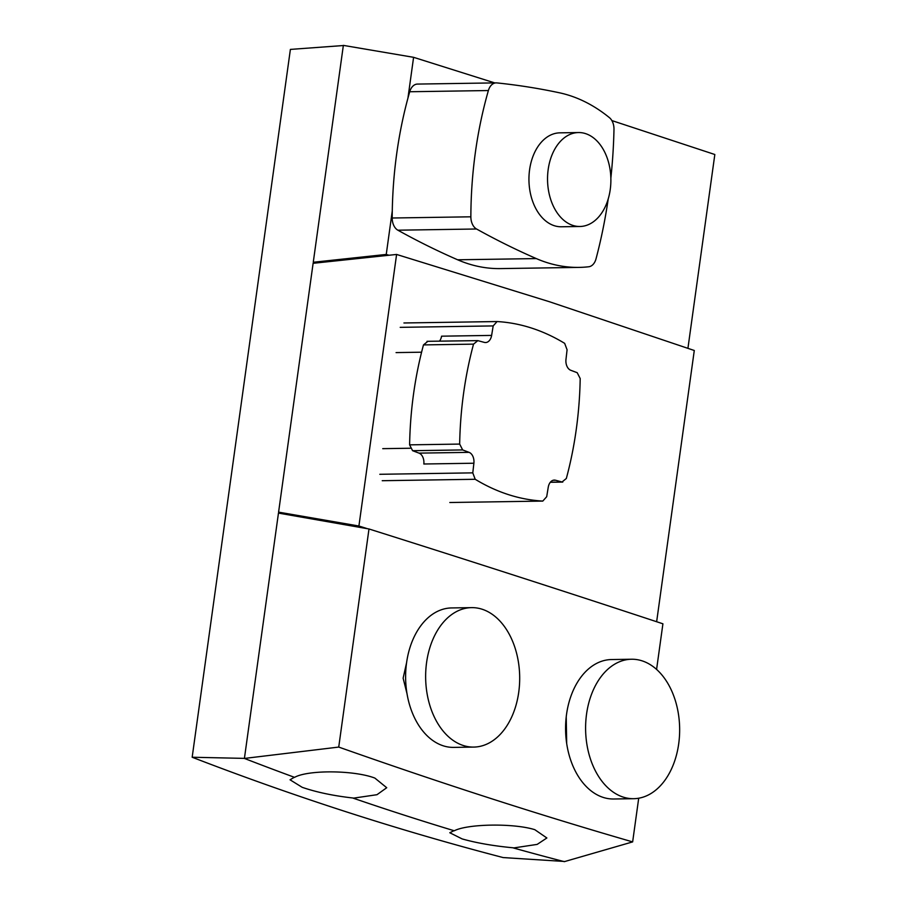 <?xml version="1.0" encoding="UTF-8"?>
<svg xmlns="http://www.w3.org/2000/svg" width="907" height="907" viewBox="0 0 907 907"><rect width="100%" height="100%" fill="white"/><g stroke="black" fill="none" stroke-linecap="round" stroke-linejoin="round"><path stroke-width="1.36" d="M473.737 747.085L453.715 747.391A69.737 47.017 -90.9 0 1 443.194 745.792A69.737 47.017 -90.9 0 1 405.803 670.545A69.737 47.017 -90.9 0 1 451.573 607.939L471.595 607.633A69.737 47.017 -90.9 0 1 482.127 609.232A69.737 47.017 -90.9 0 1 519.507 684.468A69.737 47.017 -90.9 0 1 473.737 747.085A69.737 47.017 -90.9 0 1 463.216 745.486A69.737 47.017 -90.9 0 1 425.825 670.239A69.737 47.017 -90.9 0 1 471.595 607.633M406.608 662.609L403.127 678.187L407.028 693.753M631.555 659.242L611.533 659.548A69.737 47.017 89.1 0 0 565.764 722.153A69.737 47.017 89.1 0 0 603.155 797.4A69.737 47.017 89.1 0 0 613.676 798.999L633.698 798.693A69.737 47.017 89.1 0 0 679.468 736.076A69.737 47.017 89.1 0 0 642.077 660.84A69.737 47.017 89.1 0 0 631.555 659.242A69.737 47.017 89.1 0 0 585.786 721.847A69.737 47.017 89.1 0 0 623.177 797.094A69.737 47.017 89.1 0 0 633.698 798.693M566.229 716.813L566.682 743.457M396.597 254.448L358.911 526.015L278.585 512.138L313.119 263.302L396.597 254.448L549.381 301.714L694.286 350.487L656.645 621.726M611.862 120.574L714.829 154.507L687.937 348.265M453.988 830.687L449.804 832.751L462.162 838.93C476.617 843.011 493.714 845.982 513.464 847.83L513.453 847.977A5811.138 3918.467 89.1 0 0 564.335 861.65L632.644 841.9L638.709 798.217M294.333 777.265L290.036 779.793L302.201 787.321C316.543 792.253 333.561 795.824 353.254 798.035L353.231 798.183A5811.138 3918.467 89.1 0 0 454.282 830.778C467.581 823.817 513.521 823.023 534.801 829.678L546.864 837.977L537.171 844.394L513.453 847.977M632.644 841.9C538.883 814.769 440.915 783.16 338.73 747.073L244.414 758.433A5811.138 3918.467 89.1 0 0 294.571 777.356C307.847 769.828 353.764 770.043 374.84 778.07L386.722 787.718L376.972 794.702L353.231 798.183M656.589 669.411L662.915 623.801C569.653 592.997 471.685 561.388 368.99 528.974L278.46 513.09L244.414 758.433M338.73 747.073L368.99 528.974M284.242 513.963L278.846 512.228L278.71 513.135M315.625 263.019L313.516 262.338L313.38 263.268M244.686 758.388L192.171 757.243L290.387 49.409L344.059 45.486M192.171 757.243A5807.26 3915.848 89.1 0 0 503.136 857.568L564.097 861.435M388.899 255.218L386.246 254.436L313.266 262.259L343.356 45.384L413.592 57.322L494.7 82.9M413.592 57.322L407.923 98.217M392.266 210.98L386.246 254.436M367.097 528.588L358.911 526.015M548.179 169.507A46.971 31.677 89.1 0 0 579.936 226.489A46.971 31.677 89.1 0 0 610.241 189.529A46.971 31.677 89.1 0 0 578.496 132.547A46.971 31.677 89.1 0 0 548.179 169.507M579.936 226.489L561.342 226.773A46.971 31.677 -90.9 0 1 529.586 169.79A46.971 31.677 -90.9 0 1 559.902 132.841L578.496 132.547M610.865 178.033A390.509 263.325 89.1 0 0 613.982 129.418A12.789 8.617 89.1 0 0 609.447 117.672A216.172 145.766 89.1 0 0 559.313 92.763A1262.181 851.095 89.1 0 0 496.809 82.9A12.789 8.617 89.1 0 0 496.129 82.877L417.469 84.079A12.789 8.617 89.1 0 0 409.715 91.743A329.547 222.215 89.1 0 0 396.733 153.51A329.547 222.215 89.1 0 0 392.198 218.009A12.789 8.617 89.1 0 0 397.878 230.197A1262.181 851.095 89.1 0 0 457.65 259.787A216.172 145.766 89.1 0 0 500.437 268.597L579.108 267.395A216.172 145.766 89.1 0 0 588.756 266.76A12.789 8.617 89.1 0 0 596.024 258.824A390.509 263.325 89.1 0 0 608.223 198.905M496.129 82.877A12.789 8.617 89.1 0 0 488.385 90.541A329.547 222.215 89.1 0 0 475.393 152.308A329.547 222.215 89.1 0 0 470.858 216.807A12.789 8.617 89.1 0 0 476.538 228.995A1262.181 851.095 89.1 0 0 536.309 258.586A216.172 145.766 89.1 0 0 579.108 267.395M497.081 321.554L493.181 325.919L491.628 335.409A9.478 6.394 -90.9 0 1 485.562 342.54A9.478 6.394 -90.9 0 1 484.349 342.392L477.83 340.635L473.533 344.138A291.544 196.592 89.1 0 0 459.668 444.079L462.661 449.929L469.089 452.355A9.478 6.394 -90.9 0 1 473.885 463.228L472.785 472.864L475.2 479.281A291.544 196.592 89.1 0 0 542.783 501.083L546.694 496.707L548.247 487.218A9.478 6.394 -90.9 0 1 554.313 480.086A9.478 6.394 -90.9 0 1 555.515 480.234L562.034 481.991L566.331 478.488A291.544 196.592 89.1 0 0 576.251 429.487A291.544 196.592 89.1 0 0 580.197 378.548L577.203 372.698L570.775 370.283A9.478 6.394 -90.9 0 1 565.979 359.399L567.079 349.762L564.664 343.356A291.544 196.592 89.1 0 0 497.081 321.554L403.932 322.971M550.39 482.173L562.771 482.082L550.311 482.275M449.815 502.512L542.783 501.083L450.008 502.512M382.743 448.659L410.27 448.239M427.775 341.406L423.478 344.909A291.544 196.592 89.1 0 0 409.613 444.849L412.606 450.7L419.034 453.126A9.478 6.394 -90.9 0 1 423.83 463.999L473.885 463.228M477.83 340.635L427.027 341.315M491.628 335.409L441.562 336.18A9.478 6.394 -90.9 0 1 439.498 341.123M396.076 352.596L421.585 352.199M409.715 91.743L488.385 90.541M457.65 259.787L536.309 258.586M397.878 230.197L476.538 228.995M392.198 218.009L470.858 216.807M553.1 480.279L555.515 480.234M382.232 480.71L475.2 479.281M379.818 474.293L472.785 472.864M419.034 453.126L469.089 452.355M412.606 450.7L462.661 449.929M409.613 444.849L459.668 444.079M423.478 344.909L473.533 344.138M400.214 327.348L493.181 325.919M404.125 322.971L496.707 321.554"/></g></svg>
